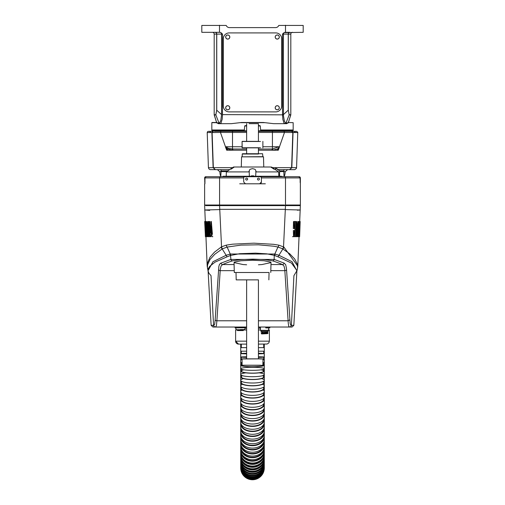 <?xml version="1.0" encoding="UTF-8"?>
<svg xmlns="http://www.w3.org/2000/svg" width="505" height="505" viewBox="0 0 505 505"><rect width="100%" height="100%" fill="white"/><g stroke="black" fill="none" stroke-linecap="round" stroke-linejoin="round"><path stroke-width="0.76" d="M290.811 34.094L290.811 114.723A1.18 1.18 -90 0 1 290.792 114.951L288.191 122.993L290.792 114.951L289.157 114.913L286.019 122.98L287.762 122.98L288.399 122.5L290.811 114.723L289.169 114.761L288.305 110.172L288.311 34.094L290.811 34.094A1.767 1.767 0 0 1 292.578 32.32M214.272 114.73A1.18 1.18 -83.6 0 0 214.29 114.944L216.601 122.5L217.03 122.5A30.313 30.313 66.8 0 0 217.238 122.98L219.138 122.955L220.186 123.681L221.045 122.949L222.162 119.287L222.484 114.837A17.309 17.309 -90.7 0 1 222.484 114.603L222.509 34.094L220.956 32.629L219.713 32.32L215.136 32.32A1.767 1.629 -90 0 1 216.759 34.094L216.746 110.172L215.843 114.913L214.215 114.957L216.809 123.005L214.208 114.957A1.18 1.18 -90 0 1 214.189 114.723L214.189 34.094L216.689 34.094L216.695 110.172L215.831 114.761L214.189 114.723M278.804 25.427L303.189 25.427L278.804 25.427A3.535 3.535 -90 0 1 275.534 27.605L229.466 27.605A3.535 3.535 -90 0 1 226.196 25.427L201.811 25.427L226.196 25.427M303.189 32.32L303.189 25.427L303.189 32.32L284.044 32.629A1.767 1.408 -90 0 0 283.431 34.087L283.45 115.714L284.353 120.91L285.167 122.481L286.019 122.98A1.18 1.149 90 0 1 284.965 123.681L273.754 123.681L263.465 122.5L241.535 122.5L231.246 123.681L218.324 123.681L217.238 122.98M285.287 32.32L289.864 32.32A1.767 1.629 -90 0 0 288.241 34.094L288.254 110.172L283.431 114.61L282.516 114.603L282.491 34.094L284.044 32.629M219.713 32.32L201.811 32.32L201.811 25.427L201.811 31.632M284.839 32.32L290.04 32.32A1.767 1.73 90 0 0 288.311 34.094L282.491 34.094M287.762 122.98L286.676 123.681L284.656 123.656L283.98 122.986L282.895 119.597L282.516 114.837L222.484 114.603M219.138 122.955L219.94 122.343L220.761 120.575L221.569 114.85M212.422 32.32A1.767 1.767 0 0 1 214.189 34.094M285.862 122.955L284.814 123.681M283.431 114.85L282.516 114.837A17.183 17.183 90.3 0 0 282.516 114.603M288.305 110.172L289.157 114.913A1.18 1.161 -89.7 0 0 289.169 114.761M222.509 34.094L221.569 34.087L221.569 114.61L216.695 110.172M244.3 130.694L211.829 130.694L244.3 130.694M260.687 130.694L293.171 130.694L260.687 130.694M260.643 130.164L292.995 130.164L292.641 130.164L293.171 131.344M244.363 129.987L211.829 129.987L244.344 130.164M279.025 129.987L293.171 129.987L293.171 122.677L287.97 122.5M217.03 122.5L212.005 122.5L216.594 122.5L214.215 114.957L216.601 122.5M293.171 129.987L260.63 129.987M211.829 129.987L211.829 122.677L217.106 122.677L211.829 122.677L211.829 129.987L225.975 129.987M264.576 122.677L240.424 122.677L264.576 122.677M279.259 37.035A2.001 2.001 -90 0 1 276.254 38.771A2.001 2.001 -90 0 1 276.254 35.3A2.001 2.001 -90 0 1 279.259 37.035M279.315 37.035A2.064 2.064 90 0 0 277.258 34.978A2.064 2.064 90 0 0 275.193 37.035A2.064 2.064 90 0 0 277.258 39.1A2.064 2.064 90 0 0 279.315 37.035M229.75 36.966A2.001 2.001 -90 0 1 226.808 38.809A2.001 2.001 -90 0 1 226.682 35.344A2.001 2.001 -90 0 1 229.75 36.966M229.807 36.96A2.064 2.064 90 0 0 227.667 34.978A2.064 2.064 90 0 0 225.684 37.117A2.064 2.064 90 0 0 227.824 39.1A2.064 2.064 90 0 0 229.807 36.96M275.686 109.017A2.001 2.001 -90 0 1 276.955 105.785A2.001 2.001 -90 0 1 279.12 108.499A2.001 2.001 -90 0 1 275.686 109.017M275.642 109.055A2.064 2.064 90 0 0 278.539 109.377A2.064 2.064 90 0 0 278.867 106.479A2.064 2.064 90 0 0 275.97 106.151A2.064 2.064 90 0 0 275.642 109.055M229.75 107.767A2.001 2.001 -90 0 1 226.745 109.503A2.001 2.001 -90 0 1 226.745 106.031A2.001 2.001 -90 0 1 229.75 107.767M229.807 107.767A2.064 2.064 90 0 0 227.742 105.703A2.064 2.064 90 0 0 225.684 107.767A2.064 2.064 90 0 0 227.742 109.831A2.064 2.064 90 0 0 229.807 107.767M229.219 32.913L275.78 32.913A5.896 5.896 -90 0 1 281.676 38.809L281.676 105.999A5.896 5.896 -90 0 1 275.78 111.889L229.219 111.889A5.896 5.896 -90 0 1 223.324 105.999L223.324 38.809A5.896 5.896 -90 0 1 229.219 32.913M227.862 170.949L220.938 170.949L227.862 170.949M279.65 170.949L284.006 170.949L279.65 170.949M284.006 169.655L278.16 169.655L287.187 169.655L284.006 169.655L283.829 171.422L279.637 171.422M227.143 171.422L221.114 171.422L220.717 176.725L298.84 176.725L300.02 177.905L300.355 183.801L300.355 182.027L300.02 182.027M226.871 171.599L220.938 171.599M279.631 171.599L284.006 171.599L279.631 171.599M300.355 182.027L300.355 177.905A1.18 1.18 -90 0 0 299.181 176.725L289.037 176.725M204.986 177.905L219.58 177.905A1.18 1.136 90 0 1 220.717 176.725L206.166 176.725L204.986 177.905L204.916 183.801L204.632 177.905A1.18 1.18 -90 0 1 205.813 176.725L217.724 176.725M284.53 205.604L284.53 205.017L219.58 205.017L220.546 205.017L220.546 205.604M243.707 177.905L243.707 182.027L243.707 176.889L243.707 177.905L219.58 177.905L219.58 205.017L204.632 205.017L205.636 205.017L205.636 205.604L300.355 205.604L299.358 205.604L299.358 205.017L300.361 205.017L285.495 205.017L285.495 177.905L300.02 177.905M300.361 205.017L300.355 183.801M258.756 176.725L261.388 176.889L261.388 182.027L259.62 183.801L245.474 183.801L243.707 182.027M243.707 176.889L246.333 176.725M261.388 176.889L261.388 182.027A1.767 1.767 90 0 1 259.62 183.801L242.065 183.801M245.474 183.801L239.711 183.801M247.627 179.086A0.972 0.972 90 0 0 246.655 178.114A0.972 0.972 90 0 0 245.676 179.086A0.972 0.972 90 0 0 246.655 180.058A0.972 0.972 90 0 0 247.627 179.086M258.44 180.058A0.972 0.972 90 0 0 259.412 179.086A0.972 0.972 90 0 0 258.44 178.114A0.972 0.972 90 0 0 257.468 179.086A0.972 0.972 90 0 0 258.44 180.058A0.972 0.972 90 0 0 259.412 179.086A0.972 0.972 90 0 0 258.44 178.114M246.648 180.058A0.972 0.972 90 0 0 247.62 179.086A0.972 0.972 90 0 0 246.648 178.114M204.632 183.801L204.632 205.017M249.123 123.681L258.427 123.681L249.123 123.681M265.352 183.801L259.62 183.801M258.427 147.845L258.427 153.741L242.602 153.741L246.636 153.741L246.636 147.845M258.718 141.362L242.198 141.362M258.718 147.845L242.192 147.845L242.078 141.476L242.078 147.731L260.485 147.731M260.485 141.476L242.078 141.476M258.718 358.853L242.198 358.853M260.485 358.967L262.991 358.967L262.878 365.336L242.078 365.216L242.078 358.967L242.078 365.216L260.485 365.216M262.878 358.853L242.078 358.967M265.819 327.909L269.885 327.846L265.756 327.846L265.756 327.025L260.05 327.025M260.479 327.025L260.435 330.352L268.698 330.352L260.441 330.352L260.447 327.025L259.557 327.025M267.524 333.357L261.539 333.653M268.395 330.649L260.744 330.649L268.395 330.649L268.698 327.909M261.047 331.589L268.111 331.589L261.028 331.589L261.034 330.649L261.211 331.766L267.934 331.766L261.205 331.766L261.041 330.649M262.499 331.766L262.512 332.473L261.622 332.77L267.966 332.77L266.64 332.473L266.64 331.766M267.966 332.77L267.966 333.357L261.628 333.357M260.441 330.352L260.441 327.025L259.551 327.025M267.524 333.653L261.622 333.95L261.18 332.77L261.483 333.653M237.451 330.56L243.328 330.56L237.451 330.56M261.628 332.77L267.524 332.473M240.405 327.669L245.537 327.669L240.405 327.669M244.761 329.733L236.043 329.733L244.761 329.733L240.399 329.557L244.944 329.557L244.963 327.789L245.405 327.789L239.237 327.789M258.427 358.853L258.427 279.871L236.201 279.871L246.636 279.871L246.636 358.853M268.862 279.871L269.058 272.504L234.301 272.504L236.005 272.504L236.201 279.871M219.643 209.594L204.708 209.992L209.708 210.389M207.486 268.445L207.448 263.105L210.061 257.133L214.436 252.184L221.247 247.002A40.482 10.138 -87.6 0 0 221.531 246.806L226.291 245.14L232.704 244.167L253.807 243.17L273.647 244.319L278.792 245.14L283.823 247.008A2.948 2.809 123.2 0 1 282.888 248.933L278.911 255.284L292.035 261.71L296.915 270.926M246.636 320.782L216.885 320.782L216.424 325.731L215.477 327.019A1.767 1.749 -90 0 1 213.735 325.409L211.141 325.353L213.564 325.321L211.027 275.629L208.868 273.186L208.022 270.655L208.35 268.578L209.72 266.324L215.004 262.158L227.004 256.843L226.158 255.284L230.198 254.015L274.878 254.021L278.911 255.277L278.072 256.843L274.524 255.461L275.244 254.084M211.81 234.97L211.948 236.675L212.826 236.675M211.942 234.97L211.355 226.006L210.951 236.675L210.276 236.675L209.335 223.204M209.979 223.134L209.853 221.518L209.139 221.512L209.259 223.191M209.884 223.197L210.528 232.887L210.945 221.518L211.336 221.518L212.409 234.251M205.466 223.172L204.866 223.166L205.459 223.166L205.895 228.531L205.712 221.512L206.564 236.675L206.002 230.545L205.977 236.675L205.447 223.159M205.895 234.276L205.308 234.276L205.32 235.014L206.558 235.008L206.577 234.263L205.769 221.518L206.135 221.518L207.037 236.675L206.614 236.675L206.558 235.008L205.971 235.008M207.902 235.014L208.496 235.014L208.508 236.675L209.133 236.675L207.505 221.512L207.568 229.586L206.589 221.512L207.075 234.269L207.037 235.002L206.4 235.002M208.483 235.008L207.719 225.836L208.129 234.976M207.037 235.002L207.094 236.675L207.587 236.675L207.012 226.076L207.744 236.675L208.3 236.675L208.18 234.983M209.247 235.002L209.259 236.681L210.124 236.681L209.133 223.191L209.001 221.518L208.205 221.512L208.331 223.172M209.234 235.002L208.407 223.153M246.636 264.778L243.107 264.557L234.036 262.575L234.49 262.057L240.98 260.757L252.532 260.252L264.083 260.757L270.573 262.057L271.027 262.568L261.943 264.557L258.427 264.778M269.822 327.909L269.885 327.025L289.63 327.025L288.778 326.394L288.279 323.427L284.744 269.102L283.98 265.983L282.409 264.557A343.034 42.578 180 0 0 272.586 260.845L264.721 259.608L253.081 259.134L240.79 259.57L232.489 260.845A342.788 42.546 180 0 0 222.642 264.557L221.07 265.983L220.281 269.298L216.885 320.782A1.767 1.143 -177.2 0 1 215.155 319.823L218.842 266.533L219.423 264.551L220.445 263.32L230.886 259.437L230.551 255.461L227.01 256.843M270.97 264.557L282.409 264.557A1.767 1.692 -66 0 0 284.081 263.073L285.678 264.664L286.461 268.363L290.173 323.572L290.899 325.346L293.828 325.353L292.073 327.025L289.63 327.025A1.767 1.755 90 0 0 291.372 325.409M284.081 263.073L274.19 259.437L230.886 259.437A1.767 1.641 -108 0 0 232.489 260.845M296.889 271.015L293.828 325.353L291.379 325.321L293.923 275.629L296.959 270.623L291.48 263.073L278.066 256.843M213.735 325.409L214.682 324.305L215.155 319.823M297.508 268.344L297.792 266.16L283.823 247.008M297.312 210.206L300.279 209.992L285.426 209.594M297.376 234.976L297.716 225.836L297.559 236.675L297.975 236.675L297.868 221.512L297.268 229.586L296.795 221.512L296.012 234.983L295.993 236.675L296.675 236.675L296.94 226.076L296.852 236.675L297.388 236.675L297.42 234.983M295.911 235.002L296.018 221.518L295.135 221.518L295.046 236.675L295.892 236.675L295.911 235.002L296.511 235.002M293.424 223.159L293.531 221.518M293.493 223.166L293.31 228.531L294.276 228.531L294.03 221.518L294.958 221.512L294.933 236.675L294.03 236.675L294.276 230.545L293.336 230.545L293.557 236.675L292.502 236.675M298.588 234.945L298.922 223.204M299.168 223.134L298.935 221.512L298.891 223.191M299.137 223.197L298.808 232.887L299.591 221.518L299.048 236.675L299.37 226.006L298.562 234.995M299.105 234.983L299.699 235.014L300.178 221.518L299.812 221.518M299.421 223.191L298.827 223.191L298.865 221.518L298.411 221.512L298.379 223.172M298.827 223.191L298.455 236.681L298.045 236.681L298.436 223.153M285.432 209.354L219.643 209.354M285.495 205.604L283.539 246.806A2.948 2.796 127.4 0 1 282.548 248.757L277.952 247.052L274.038 246.244L258.434 244.811L240.973 245.108L227.13 247.052L222.187 248.933L226.158 255.284L212.99 261.71L208.028 270.781M282.548 248.757L289.763 253.826L294.705 258.989L297.211 263.995L297.596 267.385L297.23 269.727L297.792 266.173L300.355 205.604M297.022 270.421L297.23 269.727M272.586 260.845A1.767 1.641 -71.9 0 0 274.19 259.437L274.234 255.322L277.952 247.052A2.948 2.392 102.7 0 0 278.798 245.14M274.234 255.322L266.861 253.845L255.65 253.15L239.679 253.693L230.551 255.461L229.832 254.091M230.842 255.322L227.13 247.052A2.948 2.386 77.3 0 1 226.284 245.14M219.58 205.604L221.537 246.806A2.948 2.796 52.7 0 0 222.528 248.757M207.965 270.472L207.391 267.246L207.631 264.734L209.992 259.494L214.808 254.242L222.187 248.933A2.948 2.809 56.9 0 1 221.247 247.002M205.39 236.675L205.889 236.675L205.39 236.675L205.314 235.014L205.813 235.014M205.219 221.518L204.67 221.518L205.308 234.276M205.333 223.191L204.746 223.191M205.295 223.21L204.759 223.21M205.333 224.125L204.815 224.125M208.092 271.04L211.141 325.353L212.895 327.025L235.077 327.025L235.134 327.909L239.237 327.846L235.109 327.846L235.109 327.025M215.477 327.025L246.636 327.025L215.477 327.025M289.523 327.025L258.427 327.025L289.523 327.025A1.767 1.749 -90 0 0 291.265 325.409M299.099 236.675L299.635 236.675L299.692 234.983L299.175 234.983M262.846 156.689L241.56 156.84L242.217 156.84L242.217 154.031L258.427 154.031M273.994 169.169L270.737 167.004L233.531 167.004L234.326 167.004L231.069 169.169M241.295 167.004L263.768 167.004L263.503 156.84L241.56 156.84L241.295 167.004M226.227 176.251L226.36 171.927L231.088 168.632L226.36 171.927L226.227 176.251M249.375 176.251L249.205 171.915L226.36 171.921M278.836 176.251L278.703 171.921L255.877 171.915L255.631 169.977L254.766 169.225L252.538 168.626L250.316 169.225L249.451 169.977L249.205 171.915M255.877 171.915L255.707 176.251M275.452 167.849L279.328 170.456L275.377 167.799L277.58 169.51L275.433 167.912L275.484 169.756L273.975 168.632L278.703 171.921M251.364 175.841L253.718 175.841L251.364 175.841L251.364 176.251M278.981 175.841L279.524 175.841L278.981 175.841M275.364 167.793L278.817 170.362M281.279 176.725L281.266 176.251L222.939 176.251L223.791 176.251L223.778 176.725M245.765 131.344L224.536 131.344M216.247 131.344L221.02 131.344M246.636 131.344L220.944 131.344L220.451 132.449L225.924 148.06A222.484 142.593 56.6 0 0 226.436 149.524L225.482 147.024M279.448 147.024L278.514 149.524A222.484 142.568 -56.6 0 0 279.012 148.06L284.485 132.449L283.987 131.344L258.427 131.344M293.171 132.462L294.289 132.462L295.469 131.344L296.618 131.344L283.917 131.344M290.59 131.344L280.408 131.344M276.399 131.344L259.204 131.344M214.354 131.344L223.267 131.344M271.797 131.344L281.67 131.344M258.427 125.448L260.226 125.783L258.427 125.985L260.277 125.985L260.7 130.801L258.427 130.801L260.7 130.801L261.287 131.344M246.636 125.448L244.748 125.821L246.636 125.985L244.71 125.985L244.287 130.801L246.636 130.801L244.287 130.801L243.7 131.344M242.078 146.747L232.508 146.747L232.508 149.013L246.636 149.025L233.07 149.025L232.477 150.2L246.636 150.2L226.676 150.2L226.423 149.524L226.998 150.155L226.998 148.615L225.868 147.435L225.987 146.747L232.508 146.747L232.508 132.449L220.451 132.449M273.035 150.187L272.422 149.013L258.427 149.025L271.867 149.025L272.454 150.2L277.504 150.2L277.504 148.893L273.035 150.187L258.427 150.2L277.504 150.2M229.725 169.655L218.109 169.655M219.625 169.655L218.722 169.655M220.464 169.655L218.911 169.655M220.085 169.655L217.415 169.655L219.751 171.681L220.938 171.681L219.751 171.681L220.243 175.203L220.938 175.203L220.243 175.203L220.938 176.371M284.006 176.415L284.757 175.203L284.006 175.203L284.757 175.203L285.249 171.681L284.006 171.681L285.249 171.681L287.585 169.655L294.503 169.655L287.004 169.655M219.385 169.655L218.027 169.655M217.889 169.655L217.51 169.655M217.623 169.655L218.899 169.655M220.799 169.655L221.411 171.422M284.075 169.655L284.498 169.655M284.429 132.449L293.051 132.55L291.663 131.344L292.824 132.55L297.792 132.55L294.282 132.55M278.261 150.206L278.514 149.524L278.255 150.2L277.447 150.2M232.54 167.66L213.116 167.66L211.892 132.55L220.502 132.449M226.676 150.206L226.417 149.524L226.77 150.017M227.427 150.2L232.477 150.2L227.427 148.893L227.49 150.2M225.924 148.06A690.714 397.814 -91.8 0 0 225.868 147.435M284.485 132.449L272.422 132.449L272.422 149.013L278.949 146.747L279.063 147.435A690.72 397.927 91.8 0 0 279.012 148.06M279.063 147.435L277.939 148.615L278.167 150.017M231.902 150.187L232.508 149.013L227.963 148.167L225.987 146.747M227.427 148.893L226.998 148.615M277.939 148.615L277.504 148.893M235.614 329.967L236.864 329.967L235.614 329.967L235.614 341.165A2.948 2.948 90 0 0 238.562 344.113L246.636 344.113L238.556 344.113L235.614 341.165L235.614 329.967M243.934 329.733L236.864 329.967L246.636 329.967M258.427 329.967L260.435 329.967M268.698 329.967L269.386 329.967L269.386 341.165L258.427 341.165M258.427 344.113L267.151 344.031L268.799 342.939L269.386 341.165M246.636 328.199L244.963 328.199M245.405 328.199L245.563 327.025M260.435 328.199L259.595 328.199L259.595 327.025M268.698 328.199L269.316 327.909M259.595 328.199L258.427 328.199M258.427 347.648L264.285 347.648A11.785 5.606 180 0 0 264.285 347.383A11.785 5.606 180 0 0 263.698 345.635M241.302 347.636A11.785 5.871 180 0 0 241.289 347.648L246.636 347.648M258.427 351.19L264.285 351.19L264.285 347.648M241.302 345.635A11.785 5.606 180 0 0 240.715 347.383A11.785 5.606 180 0 0 240.727 347.648L240.715 351.19L246.636 351.19M258.427 353.828A11.198 0.335 -0 0 0 263.698 353.544A11.198 0.335 -0 0 0 258.427 353.26M246.636 353.26A11.198 0.335 -0 0 0 241.302 353.544A11.198 0.335 -0 0 0 246.636 353.828M258.427 353.847A11.785 0.347 -0 0 0 264.285 353.544A11.785 0.347 -0 0 0 263.698 353.437M241.302 353.437A11.785 0.347 -0 0 0 240.715 353.544A11.785 0.347 -0 0 0 246.636 353.847M258.427 357.382A11.785 0.347 -0 0 0 264.285 357.079A11.785 0.347 -0 0 0 258.427 356.776M246.636 356.776A11.785 0.347 -0 0 0 240.715 357.079A11.785 0.347 -0 0 0 246.636 357.382M262.991 359.743A11.198 0.89 -0 0 0 263.698 359.427A11.198 0.89 -0 0 0 262.991 359.118M261.009 358.853A11.198 0.89 -0 0 0 258.427 358.676M246.636 358.67A11.198 0.89 -0 0 0 243.991 358.853M242.078 359.106A11.198 0.89 -0 0 0 241.302 359.427A11.198 0.89 -0 0 0 242.078 359.756M262.991 359.857A11.785 0.941 -0 0 0 264.285 359.427A11.785 0.941 -0 0 0 263.698 359.137M241.302 359.137A11.785 0.941 -0 0 0 240.715 359.427A11.785 0.941 -0 0 0 242.078 359.869M262.991 363.379A11.785 0.941 -0 0 0 264.285 362.956A11.785 0.941 -0 0 0 262.991 362.527M242.078 362.514A11.785 0.941 -0 0 0 240.715 362.956A11.785 0.941 -0 0 0 242.078 363.392M242.078 364.762A11.198 1.446 -0 0 0 241.302 365.292A11.198 1.446 -0 0 0 252.5 366.737A11.198 1.446 -0 0 0 263.698 365.292A11.198 1.446 -0 0 0 262.991 364.787M241.302 364.812A11.785 1.521 -0 0 0 240.715 365.292A11.785 1.521 -0 0 0 252.5 366.813A11.785 1.521 -0 0 0 264.285 365.292A11.785 1.521 -0 0 0 263.698 364.812M252.5 370.323A11.785 1.521 -0 0 0 264.285 368.795A11.785 1.521 -0 0 0 252.5 367.274A11.785 1.521 -0 0 0 240.715 368.795A11.785 1.521 -0 0 0 252.5 370.323M243.877 369.837A11.198 2.001 -0 0 0 241.302 371.112A11.198 2.001 -0 0 0 252.5 373.113A11.198 2.001 -0 0 0 263.698 371.112A11.198 2.001 -0 0 0 261.123 369.837M241.302 370.455A11.785 2.108 -0 0 0 240.715 371.112A11.785 2.108 -0 0 0 252.5 373.22A11.785 2.108 -0 0 0 264.285 371.112A11.785 2.108 -0 0 0 263.698 370.455M245.853 372.854A11.785 2.108 -0 0 0 240.715 374.59A11.785 2.108 -0 0 0 252.5 376.698A11.785 2.108 -0 0 0 264.285 374.59A11.785 2.108 -0 0 0 259.147 372.854M242.539 375.72A11.198 2.55 -0 0 0 241.302 376.881A11.198 2.55 -0 0 0 252.5 379.432A11.198 2.55 -0 0 0 263.698 376.881A11.198 2.55 -0 0 0 262.461 375.72M241.302 376.048A11.785 2.683 -0 0 0 240.715 376.881A11.785 2.683 -0 0 0 252.5 379.571A11.785 2.683 -0 0 0 264.285 376.881A11.785 2.683 -0 0 0 263.698 376.048M243.46 378.605A11.785 2.683 -0 0 0 240.715 380.328A11.785 2.683 -0 0 0 252.5 383.011A11.785 2.683 -0 0 0 264.285 380.328A11.785 2.683 -0 0 0 261.539 378.605M241.971 381.534A11.198 3.093 -0 0 0 241.302 382.588A11.198 3.093 -0 0 0 252.5 385.681A11.198 3.093 -0 0 0 263.698 382.588A11.198 3.093 -0 0 0 263.029 381.534M241.302 381.572A11.785 3.251 -0 0 0 240.715 382.588A11.785 3.251 -0 0 0 252.5 385.839A11.785 3.251 -0 0 0 264.285 382.588A11.785 3.251 -0 0 0 263.698 381.572M242.45 384.286A11.785 3.251 -0 0 0 240.715 385.984A11.785 3.251 -0 0 0 252.5 389.241A11.785 3.251 -0 0 0 264.285 385.984A11.785 3.251 -0 0 0 262.55 384.286M241.68 387.278A11.198 3.623 -0 0 0 241.302 388.206A11.198 3.623 -0 0 0 252.5 391.836A11.198 3.623 -0 0 0 263.698 388.206A11.198 3.623 -0 0 0 263.32 387.278M241.302 387.019A11.785 3.819 -0 0 0 240.715 388.206A11.785 3.819 -0 0 0 252.5 392.025A11.785 3.819 -0 0 0 264.285 388.206A11.785 3.819 -0 0 0 263.698 387.019M241.908 389.885A11.785 3.819 -0 0 0 240.715 391.558A11.785 3.819 -0 0 0 252.5 395.371A11.785 3.819 -0 0 0 264.285 391.558A11.785 3.819 -0 0 0 263.092 389.885M241.51 392.934A11.198 4.154 -0 0 0 241.302 393.736A11.198 4.154 -0 0 0 252.5 397.883A11.198 4.154 -0 0 0 263.698 393.736A11.198 4.154 -0 0 0 263.49 392.934M241.137 392.574A11.785 4.368 -0 0 0 240.715 393.736A11.785 4.368 -0 0 0 252.5 398.104A11.785 4.368 -0 0 0 264.285 393.736A11.785 4.368 -0 0 0 263.863 392.574M241.579 395.377A11.785 4.368 -0 0 0 240.715 397.018A11.785 4.368 -0 0 0 252.5 401.387A11.785 4.368 -0 0 0 264.285 397.018A11.785 4.368 -0 0 0 263.421 395.377M241.409 398.502A11.198 4.665 -0 0 0 241.302 399.152A11.198 4.665 -0 0 0 252.5 403.817A11.198 4.665 -0 0 0 263.698 399.152A11.198 4.665 -0 0 0 263.591 398.502M241.03 398.022A11.785 4.911 -0 0 0 240.715 399.152A11.785 4.911 -0 0 0 252.5 404.063A11.785 4.911 -0 0 0 264.285 399.152A11.785 4.911 -0 0 0 263.97 398.022M241.358 400.762A11.785 4.911 -0 0 0 240.715 402.365A11.785 4.911 -0 0 0 252.5 407.276A11.785 4.911 -0 0 0 264.285 402.365A11.785 4.911 -0 0 0 263.642 400.762M241.352 403.962A11.198 5.17 -0 0 0 241.302 404.448A11.198 5.17 -0 0 0 252.5 409.618A11.198 5.17 -0 0 0 263.698 404.448A11.198 5.17 -0 0 0 263.648 403.962M240.954 403.356A11.785 5.441 -0 0 0 240.715 404.448A11.785 5.441 -0 0 0 252.5 409.89A11.785 5.441 -0 0 0 264.285 404.448A11.785 5.441 -0 0 0 264.046 403.356M241.213 406.014A11.785 5.441 -0 0 0 240.715 407.585A11.785 5.441 -0 0 0 252.5 413.027A11.785 5.441 -0 0 0 264.285 407.585A11.785 5.441 -0 0 0 263.787 406.014M241.314 409.309A11.198 5.656 -0 0 0 241.302 409.606A11.198 5.656 -0 0 0 252.5 415.262A11.198 5.656 -0 0 0 263.698 409.606A11.198 5.656 -0 0 0 263.686 409.309M240.898 408.551A11.785 5.959 -0 0 0 240.715 409.606A11.785 5.959 -0 0 0 252.5 415.565A11.785 5.959 -0 0 0 264.285 409.606A11.785 5.959 -0 0 0 264.102 408.551M241.106 411.133A11.785 5.959 -0 0 0 240.715 412.661A11.785 5.959 -0 0 0 252.5 418.613A11.785 5.959 -0 0 0 264.285 412.661A11.785 5.959 -0 0 0 263.894 411.133M241.302 414.618L241.302 414.517A11.198 6.136 -0 0 0 241.302 414.618A11.198 6.136 -0 0 0 252.5 420.753A11.198 6.136 -0 0 0 263.698 414.618A11.198 6.136 -0 0 0 263.698 414.523L263.698 414.618M240.86 413.595A11.785 6.458 -0 0 0 240.715 414.618A11.785 6.458 -0 0 0 252.5 421.075A11.785 6.458 -0 0 0 264.285 414.618A11.785 6.458 -0 0 0 264.14 413.595M241.024 416.095A11.785 6.458 -0 0 0 240.715 417.572A11.785 6.458 -0 0 0 252.5 424.03A11.785 6.458 -0 0 0 264.285 417.572A11.785 6.458 -0 0 0 263.976 416.095M241.302 419.592A11.198 6.597 -0 0 0 252.5 426.062A11.198 6.597 -0 0 0 263.698 419.592M240.828 418.487A11.785 6.944 -0 0 0 240.715 419.466A11.785 6.944 -0 0 0 252.5 426.409A11.785 6.944 -0 0 0 264.285 419.466A11.785 6.944 -0 0 0 264.172 418.487M240.967 420.892A11.785 6.944 -0 0 0 240.715 422.325A11.785 6.944 -0 0 0 252.5 429.263A11.785 6.944 -0 0 0 264.285 422.325A11.785 6.944 -0 0 0 264.033 420.892M241.321 424.522A11.198 7.038 -0 0 0 252.5 431.175A11.198 7.038 -0 0 0 263.679 424.522M240.809 423.203A11.785 7.411 -0 0 0 240.715 424.137A11.785 7.411 -0 0 0 252.5 431.548A11.785 7.411 -0 0 0 264.285 424.137A11.785 7.411 -0 0 0 264.191 423.203M240.917 425.513A11.785 7.411 -0 0 0 240.715 426.889A11.785 7.411 -0 0 0 252.5 434.3A11.785 7.411 -0 0 0 264.285 426.889A11.785 7.411 -0 0 0 264.083 425.513M241.346 429.282A11.198 7.468 -0 0 0 252.5 436.093A11.198 7.468 -0 0 0 263.654 429.282M240.79 427.735A11.785 7.859 -0 0 0 240.715 428.631A11.785 7.859 -0 0 0 252.5 436.49A11.785 7.859 -0 0 0 264.285 428.631A11.785 7.859 -0 0 0 264.21 427.735M240.879 429.944A11.785 7.859 -0 0 0 240.715 431.264A11.785 7.859 -0 0 0 252.5 439.123A11.785 7.859 -0 0 0 264.285 431.264A11.785 7.859 -0 0 0 264.121 429.944M241.384 433.883A11.198 7.872 -0 0 0 252.5 440.796A11.198 7.872 -0 0 0 263.616 433.883M240.771 432.072A11.785 8.288 -0 0 0 240.715 432.924A11.785 8.288 -0 0 0 252.5 441.212A11.785 8.288 -0 0 0 264.285 432.924A11.785 8.288 -0 0 0 264.229 432.072M240.847 434.18A11.785 8.288 -0 0 0 240.715 435.436A11.785 8.288 -0 0 0 252.5 443.725A11.785 8.288 -0 0 0 264.285 435.436A11.785 8.288 -0 0 0 264.153 434.18M241.441 438.302A11.198 8.263 -0 0 0 252.5 445.271A11.198 8.263 -0 0 0 263.559 438.302M240.765 436.206A11.785 8.699 -0 0 0 240.715 437.008A11.785 8.699 -0 0 0 252.5 445.707A11.785 8.699 -0 0 0 264.285 437.008A11.785 8.699 -0 0 0 264.235 436.206M240.822 438.201A11.785 8.699 -0 0 0 240.715 439.394A11.785 8.699 -0 0 0 252.5 448.093A11.785 8.699 -0 0 0 264.285 439.394A11.785 8.699 -0 0 0 264.178 438.201M241.516 442.544A11.198 8.629 -0 0 0 252.5 449.507A11.198 8.629 -0 0 0 263.49 442.544M240.752 440.12A11.785 9.084 -0 0 0 240.715 440.878A11.785 9.084 -0 0 0 252.5 449.961A11.785 9.084 -0 0 0 264.285 440.878A11.785 9.084 -0 0 0 264.248 440.12M240.803 442.001A11.785 9.084 -0 0 0 240.715 443.131A11.785 9.084 -0 0 0 252.5 452.215A11.785 9.084 -0 0 0 264.285 443.131A11.785 9.084 -0 0 0 264.197 442.001M241.611 446.603A11.198 8.976 -0 0 0 252.5 453.496A11.198 8.976 -0 0 0 263.389 446.603M240.746 443.813A11.785 9.45 -0 0 0 240.715 444.52A11.785 9.45 -0 0 0 252.5 453.963A11.785 9.45 -0 0 0 264.285 444.52A11.785 9.45 -0 0 0 264.254 443.813M240.784 445.574A11.785 9.45 -0 0 0 240.715 446.635A11.785 9.45 -0 0 0 252.5 456.078A11.785 9.45 -0 0 0 264.285 446.635A11.785 9.45 -0 0 0 264.216 445.574M241.731 450.479A11.198 9.298 -0 0 0 252.5 457.221A11.198 9.298 -0 0 0 263.269 450.479M240.74 447.266A11.785 9.791 -0 0 0 240.715 447.922A11.785 9.791 -0 0 0 252.5 457.713A11.785 9.791 -0 0 0 264.285 447.922A11.785 9.791 -0 0 0 264.26 447.266M240.771 448.907A11.785 9.791 -0 0 0 240.715 449.898A11.785 9.791 -0 0 0 252.5 459.683A11.785 9.791 -0 0 0 264.285 449.898A11.785 9.791 -0 0 0 264.229 448.907M241.895 454.165A11.198 9.601 -0 0 0 252.5 460.686A11.198 9.601 -0 0 0 263.105 454.165M240.733 450.479A11.785 10.106 -0 0 0 240.715 451.085A11.785 10.106 -0 0 0 252.5 461.191A11.785 10.106 -0 0 0 264.285 451.085A11.785 10.106 -0 0 0 264.267 450.479M240.759 451.994A11.785 10.106 -0 0 0 240.715 452.909A11.785 10.106 -0 0 0 252.5 463.009A11.785 10.106 -0 0 0 264.285 452.909A11.785 10.106 -0 0 0 264.241 451.994M242.11 457.681A11.198 9.873 -0 0 0 252.5 463.868A11.198 9.873 -0 0 0 262.89 457.681M240.727 453.446A11.785 10.397 -0 0 0 240.715 453.995A11.785 10.397 -0 0 0 252.5 464.392A11.785 10.397 -0 0 0 264.285 453.995A11.785 10.397 -0 0 0 264.273 453.446M240.752 454.828A11.785 10.397 -0 0 0 240.715 455.661A11.785 10.397 -0 0 0 252.5 466.058A11.785 10.397 -0 0 0 264.285 455.661A11.785 10.397 -0 0 0 264.248 454.828M242.413 461.04A11.198 10.125 -0 0 0 252.5 466.772A11.198 10.125 -0 0 0 262.587 461.04M240.727 456.148A11.785 10.662 -0 0 0 240.715 456.64A11.785 10.662 -0 0 0 252.5 467.302A11.785 10.662 -0 0 0 264.285 456.64A11.785 10.662 -0 0 0 264.273 456.148M240.74 457.397A11.785 10.662 -0 0 0 240.715 458.155A11.785 10.662 -0 0 0 252.5 468.81A11.785 10.662 -0 0 0 264.285 458.155A11.785 10.662 -0 0 0 264.26 457.397M242.836 464.259A11.198 10.352 -0 0 0 252.5 469.379A11.198 10.352 -0 0 0 262.164 464.259M240.721 458.584A11.785 10.895 -0 0 0 240.715 459.026A11.785 10.895 -0 0 0 252.5 469.921A11.785 10.895 -0 0 0 264.285 459.026A11.785 10.895 -0 0 0 264.279 458.584M240.733 459.702A11.785 10.895 -0 0 0 240.715 460.371A11.785 10.895 -0 0 0 252.5 471.272A11.785 10.895 -0 0 0 264.285 460.371A11.785 10.895 -0 0 0 264.267 459.702M243.479 467.39A11.198 10.554 -0 0 0 252.5 471.689A11.198 10.554 -0 0 0 261.521 467.39M240.727 461.728A11.785 11.11 -0 0 0 240.715 462.315L240.715 461.134A11.785 11.482 180 0 0 240.715 461.128A11.785 11.482 180 0 1 240.721 460.737A11.785 11.11 -0 0 0 240.715 461.134A11.785 11.11 -0 0 0 252.5 472.244A11.785 11.11 -0 0 0 264.285 461.134A11.785 11.11 -0 0 0 264.279 460.749A11.785 11.482 180 0 1 264.285 461.122A11.785 11.482 180 0 0 264.285 461.122L264.285 461.923M240.715 462.315A11.785 11.11 -0 0 0 252.5 473.425A11.785 11.11 -0 0 0 264.285 462.315A11.785 11.11 -0 0 0 264.273 461.728M244.527 470.502A11.198 10.725 -0 0 0 252.5 473.696A11.198 10.725 -0 0 0 260.473 470.502M240.715 462.637A11.785 11.293 -0 0 0 240.715 462.965A11.785 11.293 -0 0 0 252.5 474.258A11.785 11.293 -0 0 0 264.285 462.965A11.785 11.293 -0 0 0 264.285 462.637M240.721 463.476A11.785 11.293 -0 0 0 240.715 463.981A11.785 11.293 -0 0 0 252.5 475.274A11.785 11.293 -0 0 0 264.285 463.981A11.785 11.293 -0 0 0 264.279 463.476M246.56 473.734A11.198 10.876 -0 0 0 252.5 475.388A11.198 10.876 -0 0 0 258.44 473.734M240.715 464.247A11.785 11.445 -0 0 0 240.715 464.518A11.785 11.445 -0 0 0 252.5 475.962A11.785 11.445 -0 0 0 264.285 464.518A11.785 11.445 -0 0 0 264.285 464.247M240.721 464.941A11.785 11.445 -0 0 0 240.715 465.364A11.785 11.445 -0 0 0 252.5 476.808A11.785 11.445 -0 0 0 264.285 465.364A11.785 11.445 -0 0 0 264.279 464.941M240.715 465.572A11.785 11.571 -0 0 0 252.5 477.351A11.785 11.571 -0 0 0 264.285 465.572M240.715 466.115A11.785 11.571 -0 0 0 252.5 478.027A11.785 11.571 -0 0 0 264.285 466.115M240.715 466.601A11.785 11.672 -0 0 0 252.5 478.424A11.785 11.672 -0 0 0 264.285 466.601M240.715 467.005A11.785 11.672 -0 0 0 252.5 478.923A11.785 11.672 -0 0 0 264.285 467.005L264.285 467.276A11.785 11.754 180 0 0 264.285 467.264L264.285 466.405M240.715 465.503A11.785 11.691 180 0 0 240.715 465.648L240.715 467.251A11.785 11.754 180 0 0 240.715 467.359A11.785 11.741 -0 0 0 252.5 479.176A11.785 11.741 -0 0 0 264.285 467.346A11.785 11.754 180 0 0 264.285 467.276M240.715 467.598A11.785 11.741 -0 0 0 252.5 479.498A11.785 11.741 -0 0 0 264.285 467.598M240.715 467.434L240.715 467.756A11.785 11.785 180 0 0 240.715 467.775A11.785 11.779 -0 0 0 252.5 479.605A11.785 11.779 -0 0 0 264.285 467.794A11.785 11.785 180 0 0 264.285 467.769L264.285 467.434M240.715 467.901A11.785 11.779 -0 0 0 252.5 479.75A11.785 11.779 -0 0 0 264.285 467.901L264.285 467.927M264.285 466.09L264.285 465.648A11.785 11.691 180 0 0 264.285 465.503M264.285 465.275L264.285 464.739M264.285 463.678L264.285 464.303M264.285 463.192L264.285 462.473A11.785 11.546 180 0 0 264.285 462.397M240.715 462.397A11.785 11.546 180 0 0 240.715 462.725M264.285 460.819A11.785 11.407 180 0 0 264.285 460.516A11.785 11.407 180 0 0 264.285 460.44M240.715 460.44A11.785 11.407 180 0 0 240.715 460.516A11.785 11.407 180 0 0 240.715 460.819M264.285 459.626L264.285 460.516M264.285 458.988A11.785 11.331 180 0 0 264.285 458.957A11.785 11.331 180 0 0 264.279 458.54M240.721 458.54A11.785 11.331 180 0 0 240.715 458.957A11.785 11.331 180 0 0 240.715 458.988M264.285 457.978L264.285 458.957M264.285 457.252L264.285 456.185A11.785 11.243 180 0 0 264.285 455.914M240.715 455.914A11.785 11.243 180 0 0 240.715 456.185A11.785 11.243 180 0 0 240.715 456.419M264.285 455.409L264.285 454.254M264.285 453.711A11.785 11.047 180 0 0 264.285 453.414A11.785 11.047 180 0 0 264.285 453.149M240.715 453.149A11.785 11.047 180 0 0 240.715 453.414A11.785 11.047 180 0 0 240.715 453.711M264.285 453.414L264.285 452.183A11.785 11.047 180 0 0 264.285 452.177M264.285 451.287L264.285 449.961A11.785 10.933 180 0 0 264.285 449.93M264.273 450.548A11.785 10.933 180 0 0 264.285 449.961M240.715 449.93A11.785 10.933 180 0 0 240.715 449.961A11.785 10.933 180 0 0 240.727 450.548M264.285 449.014L264.285 447.607A11.785 10.82 180 0 0 264.273 447.089M240.727 447.089A11.785 10.82 180 0 0 240.715 447.607A11.785 10.82 180 0 0 240.715 447.777M264.285 446.603L264.285 445.113M264.285 444.299A11.785 10.561 180 0 0 264.285 444.059A11.785 10.561 180 0 0 264.273 443.56M240.727 443.56A11.785 10.561 180 0 0 240.715 444.059A11.785 10.561 180 0 0 240.715 444.299M264.285 442.487L264.285 444.059M264.285 441.376L264.285 441.376A11.785 10.428 180 0 0 264.285 441.37L264.285 439.722A11.785 10.428 180 0 0 264.285 439.546M264.267 440.341A11.785 10.428 180 0 0 264.285 439.722M240.715 439.546A11.785 10.428 180 0 0 240.715 439.722A11.785 10.428 180 0 0 240.733 440.341M264.285 438.555L264.285 436.825A11.785 10.283 180 0 0 264.254 436.055M240.746 436.055A11.785 10.283 180 0 0 240.715 436.825A11.785 10.283 180 0 0 240.715 436.926M264.267 436.213A11.785 10.132 180 0 0 264.285 435.607A11.785 10.132 180 0 0 264.285 435.512M240.715 435.512A11.785 10.132 180 0 0 240.715 435.607A11.785 10.132 180 0 0 240.733 436.213M264.285 433.801L264.285 435.607M264.285 432.747A11.785 9.974 180 0 0 264.285 432.533A11.785 9.974 180 0 0 264.26 431.826M240.74 431.826A11.785 9.974 180 0 0 240.715 432.533A11.785 9.974 180 0 0 240.715 432.747M264.285 430.645L264.285 432.533M264.285 429.326L264.285 427.363A11.785 9.81 180 0 0 264.285 427.091M264.26 428.063A11.785 9.81 180 0 0 264.285 427.363M240.715 427.091A11.785 9.81 180 0 0 240.715 427.363A11.785 9.81 180 0 0 240.74 428.063M264.285 425.993L264.285 423.954A11.785 9.639 180 0 0 264.229 423.007M240.771 423.007A11.785 9.639 180 0 0 240.715 423.954A11.785 9.639 180 0 0 240.715 424.061M264.254 423.24A11.785 9.462 180 0 0 264.285 422.54A11.785 9.462 180 0 0 264.285 422.414M240.715 422.414A11.785 9.462 180 0 0 240.715 422.54A11.785 9.462 180 0 0 240.746 423.24M264.285 420.425L264.285 422.54M264.285 419.251A11.785 9.279 180 0 0 264.285 418.961A11.785 9.279 180 0 0 264.241 418.146M240.759 418.146A11.785 9.279 180 0 0 240.715 418.961A11.785 9.279 180 0 0 240.721 419.251M264.285 416.776L264.285 418.961M264.285 415.268L264.285 413.014A11.785 9.09 180 0 0 264.285 412.8M264.222 413.948A11.785 9.09 180 0 0 264.285 413.014M240.715 412.8A11.785 9.09 180 0 0 240.715 413.014A11.785 9.09 180 0 0 240.778 413.948M264.285 411.455L264.285 409.132A11.785 8.894 180 0 0 264.222 408.173M240.784 408.173A11.785 8.894 180 0 0 240.715 409.132A11.785 8.894 180 0 0 240.721 409.416M264.241 408.318A11.785 8.692 180 0 0 264.285 407.68M264.285 407.529L264.285 405.136M240.715 407.68A11.785 8.692 180 0 0 240.759 408.318M264.26 404.076A11.785 8.484 180 0 0 264.285 403.489A11.785 8.484 180 0 0 264.248 402.782M240.752 402.782A11.785 8.484 180 0 0 240.715 403.489A11.785 8.484 180 0 0 240.74 404.076M264.285 401.033L264.285 403.489M264.285 399.341L264.285 396.823M264.267 398.874A11.785 8.269 180 0 0 264.09 397.826M240.91 397.826A11.785 8.269 180 0 0 240.733 398.874M264.153 398.085A11.785 8.269 180 0 0 264.273 397.239M240.727 397.239A11.785 8.269 180 0 0 240.847 398.085M264.285 395.093L264.285 392.511A11.785 8.055 180 0 0 264.248 391.861M264.229 393.307A11.785 8.055 180 0 0 264.285 392.511M240.752 391.861A11.785 8.055 180 0 0 240.715 392.511A11.785 8.055 180 0 0 240.771 393.307M264.285 390.737L264.285 388.092A11.785 7.827 180 0 0 264.071 386.603M240.929 386.603A11.785 7.827 180 0 0 240.715 388.092A11.785 7.827 180 0 0 240.715 388.168M264.203 387.171A11.785 7.6 180 0 0 264.285 386.281A11.785 7.6 180 0 0 264.285 386.072M240.715 386.072A11.785 7.6 180 0 0 240.715 386.281A11.785 7.6 180 0 0 240.797 387.171M264.285 383.579L264.285 386.281M263.976 381.849A11.785 7.6 180 0 0 263.698 381.206M241.302 381.206A11.785 7.6 180 0 0 241.024 381.849M264.248 382.323A11.785 7.367 180 0 0 264.285 381.73A11.785 7.367 180 0 0 264.172 380.701M240.828 380.701A11.785 7.367 180 0 0 240.715 381.73A11.785 7.367 180 0 0 240.752 382.323M264.285 378.965L264.285 381.73M264.285 377.077L264.285 374.262M264.279 376.768A11.785 7.127 180 0 0 263.856 375.158M241.15 375.158A11.785 7.127 180 0 0 240.721 376.768M264.058 375.669A11.785 7.127 180 0 0 264.26 374.729M240.74 374.729A11.785 7.127 180 0 0 240.942 375.669M264.285 372.343L264.285 369.471A11.785 6.887 180 0 0 264.248 368.921M263.894 370.575A11.785 6.887 180 0 0 263.698 370.19M241.302 370.19A11.785 6.887 180 0 0 241.106 370.575M264.09 370.727A11.785 6.887 180 0 0 264.285 369.471M240.752 368.921A11.785 6.887 180 0 0 240.715 369.471A11.785 6.887 180 0 0 240.91 370.727M264.285 367.514L264.285 364.591A11.785 6.641 180 0 0 264.008 363.158M264.248 365.159A11.785 6.641 180 0 0 264.285 364.591M240.992 363.158A11.785 6.641 180 0 0 240.715 364.591A11.785 6.641 180 0 0 240.752 365.159M264.147 363.575A11.785 6.388 180 0 0 264.26 363.013M264.285 362.603L264.285 359.629M240.74 363.013A11.785 6.388 180 0 0 240.853 363.575M264.279 359.396A11.785 6.388 180 0 0 263.698 357.635L263.698 357.603M241.302 357.635A11.785 6.388 180 0 0 240.721 359.396M264.134 358.594A11.785 6.129 180 0 0 264.285 357.603A11.785 6.129 180 0 0 264.248 357.111M240.752 357.111A11.785 6.129 180 0 0 240.715 357.603A11.785 6.129 180 0 0 240.866 358.594M264.285 354.586L264.285 357.603M264.096 353.481A11.785 6.129 180 0 0 263.698 352.673L263.698 352.534M241.302 352.673A11.785 6.129 180 0 0 240.904 353.481M264.134 353.487A11.785 5.871 180 0 0 264.285 352.534A11.785 5.871 180 0 0 263.976 351.19M241.024 351.19A11.785 5.871 180 0 0 240.715 352.534A11.785 5.871 180 0 0 240.872 353.487M264.285 349.466L264.285 352.534M263.698 344.113L263.698 347.648A11.785 5.871 180 0 0 263.698 347.636L263.698 347.383M263.825 345.83A11.785 5.606 180 0 0 264.285 344.271A11.785 5.606 180 0 0 264.285 344.113M240.715 344.113A11.785 5.606 180 0 0 240.715 344.271A11.785 5.606 180 0 0 241.175 345.83M285.508 25.25L285.508 32.32M219.492 32.32L219.492 25.25M215.831 114.761A1.18 1.161 -90.3 0 0 215.843 114.913L218.981 122.98L220.035 123.681M220.161 32.32L214.96 32.32A1.767 1.73 -90 0 1 216.689 34.094L221.569 34.087A1.767 1.408 90 0 0 220.956 32.629M290.728 114.73A1.18 1.18 -96.4 0 1 290.71 114.944L288.399 122.5M284.359 176.725A1.18 1.136 90 0 1 285.495 177.905L261.388 177.905M204.986 182.027L204.632 182.027M246.636 154.031L242.457 153.741L262.606 153.741L262.846 156.84L263.503 156.84L258.427 156.689M234.093 264.557L222.642 264.557A1.767 1.692 -114 0 1 220.969 263.073M218.463 269.765A1.767 1.143 -175.5 0 0 220.155 270.655L234.251 270.655M270.813 270.655L284.883 270.655A1.767 1.143 -4.5 0 0 286.575 269.765M258.427 320.782L288.128 320.782L289.857 319.823M289.63 327.025L285.489 327.025A1.767 1.736 90 0 0 285.508 327.025M213.571 325.409A1.767 1.755 90 0 0 215.313 327.025L219.441 327.025A1.767 1.736 90 0 1 219.416 327.025M282.51 327.025A1.767 1.578 90 0 0 282.529 327.025L285.489 327.025M293.051 132.512L297.798 132.512L293.051 132.462M291.884 131.344L296.65 131.344L297.773 132.272L296.568 167.66L291.827 167.66L296.568 167.66L296.347 168.531L294.794 169.636L289.554 169.655L291.827 167.66L272.523 167.66M217.99 169.655L210.036 169.604L208.969 168.986L208.432 167.723L213.337 167.66L212.119 132.562L215.288 132.55M215.389 169.655L213.337 167.66M211.892 132.55L213.28 131.344L212.119 132.55L207.208 132.55L210.718 132.55L209.537 131.344M291.606 167.66L292.824 132.562M232.508 131.344L232.508 132.449L246.636 132.449M262.991 146.747L278.949 146.747M258.427 132.449L272.422 132.449L272.429 131.344M246.636 341.165L235.614 341.165M290.811 114.723L288.405 122.5M212.359 130.164L211.829 131.344M283.829 171.422L284.006 176.725M258.427 141.362L258.427 123.681M246.636 141.362L246.636 123.681M262.878 141.362L262.878 147.845M268.111 330.649L267.934 331.766M261.47 333.653L261.173 332.77M236.864 329.733L240.399 330.56L243.934 329.967M236.043 329.733L235.841 327.909M204.632 205.604L207.195 266.223M270.762 272.504L271.027 262.568M234.301 272.504L234.036 262.575M297.224 269.758L296.902 270.951M208.079 270.977L207.202 266.249M208.565 235.002L209.165 235.002M208.698 223.172L209.291 223.172M205.32 235.014L205.92 235.014M206.185 223.153L205.573 223.153M215.313 327.025L212.908 327.025M298.24 235.008L297.647 235.008M299.699 235.014L299.111 235.014M298.695 235.002L298.101 235.002M239.174 327.909L239.237 327.025M256.06 171.915L256.079 171.195M249.022 171.915L249.003 171.195M233.531 167.004L231.088 168.632M271.532 167.004L273.975 168.632M253.718 176.251L253.718 175.841M279.524 175.841L279.65 170.917M222.939 176.251L222.926 176.725M282.125 176.251L282.137 176.725M239.395 131.344L234.951 131.344M295.469 131.344L291.663 131.344M293.051 132.55L291.827 167.66L289.763 169.655M213.116 167.66L215.18 169.655M208.432 167.66L207.208 132.55L207.58 131.654L208.35 131.344L213.053 131.344M241.302 347.648L241.302 344.113M263.698 353.544L263.698 351.19M241.302 353.544L241.302 351.19M264.285 357.079L264.285 353.544M240.715 357.603L240.715 353.544M263.698 359.427L263.698 357.187M241.302 359.427L241.302 357.187M264.285 362.956L264.285 359.427M240.715 362.956L240.715 359.427M263.698 365.292L263.698 363.247M241.302 365.292L241.302 363.247M264.285 368.795L264.285 365.292M240.715 368.795L240.715 364.591M263.698 371.112L263.698 369.275M241.302 371.112L241.302 369.275M264.285 374.59L264.285 371.112M240.715 381.73L240.715 369.471M263.698 376.881L263.698 375.253M241.302 376.881L241.302 375.253M264.285 380.328L264.285 376.881M263.698 382.588L263.698 381.168M241.302 382.588L241.302 381.168M264.285 385.984L264.285 382.588M240.715 386.281L240.715 382.588M263.698 388.206L263.698 387M241.302 388.206L241.302 387M264.285 391.558L264.285 388.206M240.715 391.558L240.715 388.092M263.698 393.736L263.698 392.745M241.302 393.736L241.302 392.745M264.285 397.018L264.285 393.736M240.715 403.489L240.715 392.511M263.698 399.152L263.698 398.382M241.302 399.152L241.302 398.382M264.285 402.365L264.285 399.152M263.698 404.448L263.698 403.899M241.302 404.448L241.302 403.899M264.285 407.585L264.285 404.448M240.715 407.585L240.715 404.448M263.698 409.606L263.698 409.284M241.302 409.606L241.302 409.284M264.285 412.661L264.285 409.606M240.715 412.661L240.715 409.132M264.285 417.572L264.285 414.618M240.715 418.961L240.715 413.014M264.285 422.325L264.285 419.466M240.715 422.54L240.715 419.466M264.285 426.889L264.285 424.137M240.715 426.889L240.715 423.954M264.285 431.264L264.285 428.631M240.715 432.533L240.715 427.363M264.285 435.436L264.285 432.924M240.715 435.607L240.715 432.924M264.285 439.394L264.285 437.008M240.715 439.394L240.715 436.825M264.285 443.131L264.285 440.878M240.715 444.059L240.715 439.722M264.285 446.635L264.285 444.52M240.715 446.635L240.715 444.52M264.285 449.898L264.285 447.922M240.715 449.898L240.715 447.607M264.285 452.909L264.285 451.085M240.715 453.414L240.715 449.961M264.285 455.661L264.285 453.995M240.715 455.661L240.715 453.995M264.285 458.155L264.285 456.64M240.715 458.957L240.715 456.185M264.285 460.371L264.285 459.026M240.715 460.516L240.715 459.026M264.285 462.315L264.285 461.134M264.285 463.981L264.285 462.965M240.715 464.303L240.715 462.473M264.285 465.364L264.285 464.518M240.715 465.364L240.715 464.518M264.285 466.45L264.285 465.78M240.715 344.271L240.715 347.383M264.285 344.271L264.285 347.383"/></g></svg>
